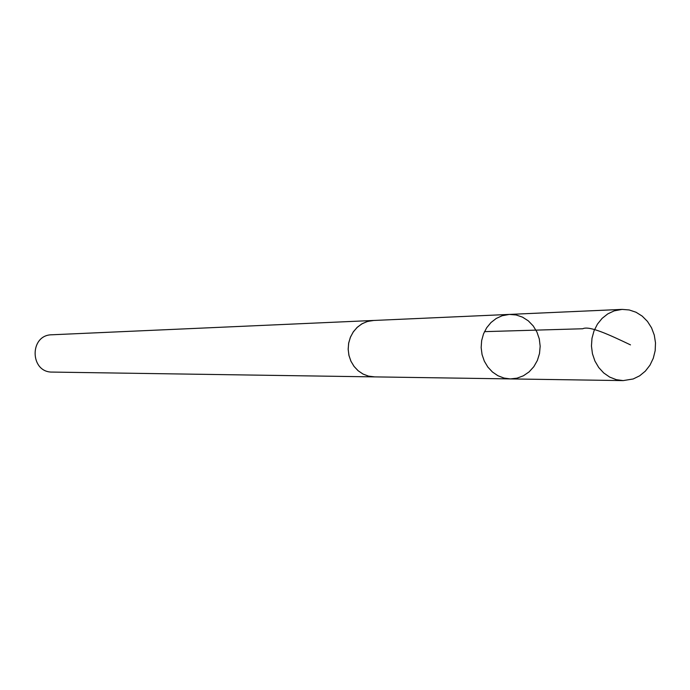 <?xml version="1.0" encoding="UTF-8"?>
<svg xmlns="http://www.w3.org/2000/svg" width="690" height="690" viewBox="0 0 690 690"><rect width="100%" height="100%" fill="white"/><g stroke="black" fill="none" stroke-linecap="round" stroke-linejoin="round"><path stroke-width="1.03" d="M374.713 376.887L368.495 376.128L363.095 374.084L358.231 370.823L354.143 366.519L351.012 361.362L348.993 355.6L348.183 349.511L348.623 343.379L350.296 337.505L353.116 332.157L356.946 327.595L361.603 324.033L366.864 321.644L372.479 320.522L509.375 314.416L502.113 315.744L496.205 318.478L490.978 322.541L486.683 327.759L483.518 333.874L481.646 340.601L481.154 347.613L482.06 354.582L484.328 361.172L487.847 367.071L492.444 371.996L497.904 375.714L503.959 378.06L510.324 378.913L517.026 378.172L523.391 375.791L529.092 371.901L533.827 366.701L537.363 360.465L539.511 353.522L540.167 346.216L539.295 338.937L536.941 332.054L533.223 325.93L528.333 320.876L522.528 317.15L516.094 314.959L509.375 314.416L502.113 315.744L496.205 318.478L490.978 322.541L486.683 327.759L483.518 333.874L481.646 340.601L481.154 347.613L482.06 354.582L484.328 361.172L487.847 367.071L492.444 371.996L497.904 375.714L503.959 378.06L510.324 378.913L623.165 380.604L616.248 379.655L609.667 377.076L603.733 372.962L598.73 367.529L594.909 361.017L592.443 353.737L591.451 346.035L591.986 338.29L594.021 330.864L597.454 324.11L602.129 318.357L607.812 313.864L614.229 310.854L622.113 309.396L629.202 309.957L636.008 312.234L642.192 316.106L647.453 321.393L651.55 327.819L654.275 335.081L655.5 342.827L655.172 350.675L653.292 358.248L649.971 365.183L645.348 371.134L639.664 375.809L633.178 378.974L623.165 380.604M510.324 378.913L374.17 376.878L368.434 376.119L362.983 374.032L358.084 370.711L353.979 366.321L350.865 361.077L348.899 355.221L348.165 349.054L348.717 342.87L350.511 336.962L353.47 331.623L357.446 327.12L362.241 323.653L367.623 321.402L373.885 320.453M374.17 376.887L52.423 372.082C29.739 372.704 29.178 334.831 51.871 334.779L373.333 320.471M484.492 331.64L582.731 328.759C589.329 325.447 609.727 334.978 630.488 344.879M509.375 314.416L622.113 309.396"/></g></svg>
